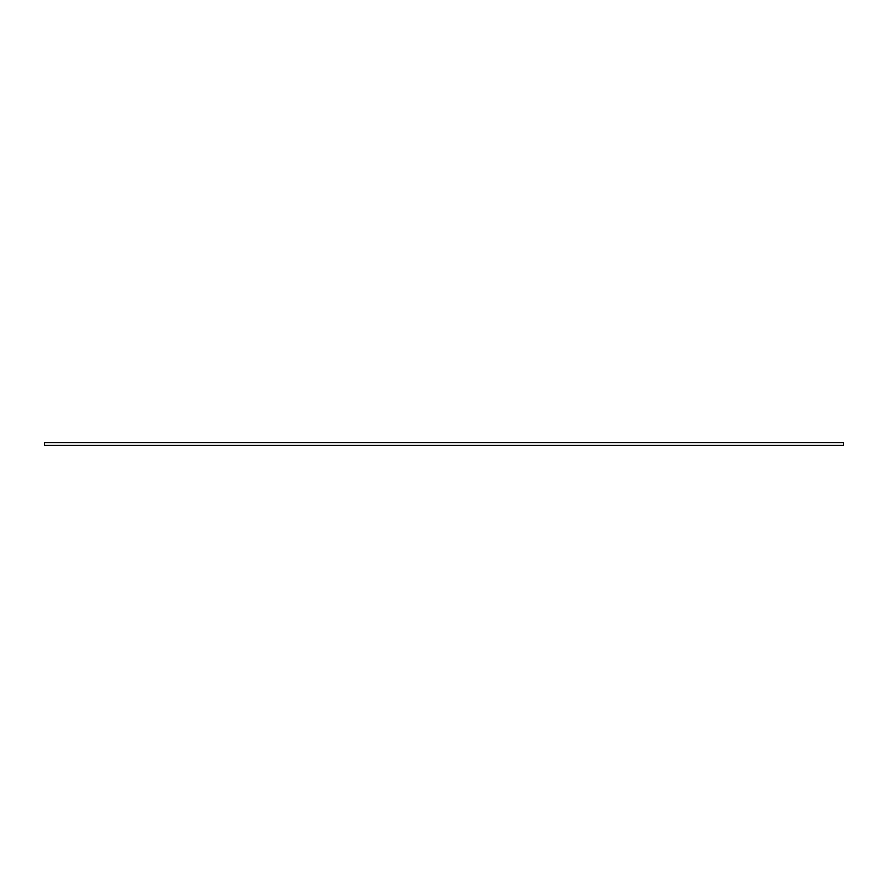 <?xml version="1.0" encoding="UTF-8"?>
<svg xmlns="http://www.w3.org/2000/svg" width="888" height="888" viewBox="0 0 888 888"><rect width="100%" height="100%" fill="white"/><g stroke="black" fill="none" stroke-linecap="round" stroke-linejoin="round"><path stroke-width="1.33" d="M44.4 442.668L44.4 445.332L843.6 445.332L843.6 442.668L44.4 442.668"/></g></svg>
